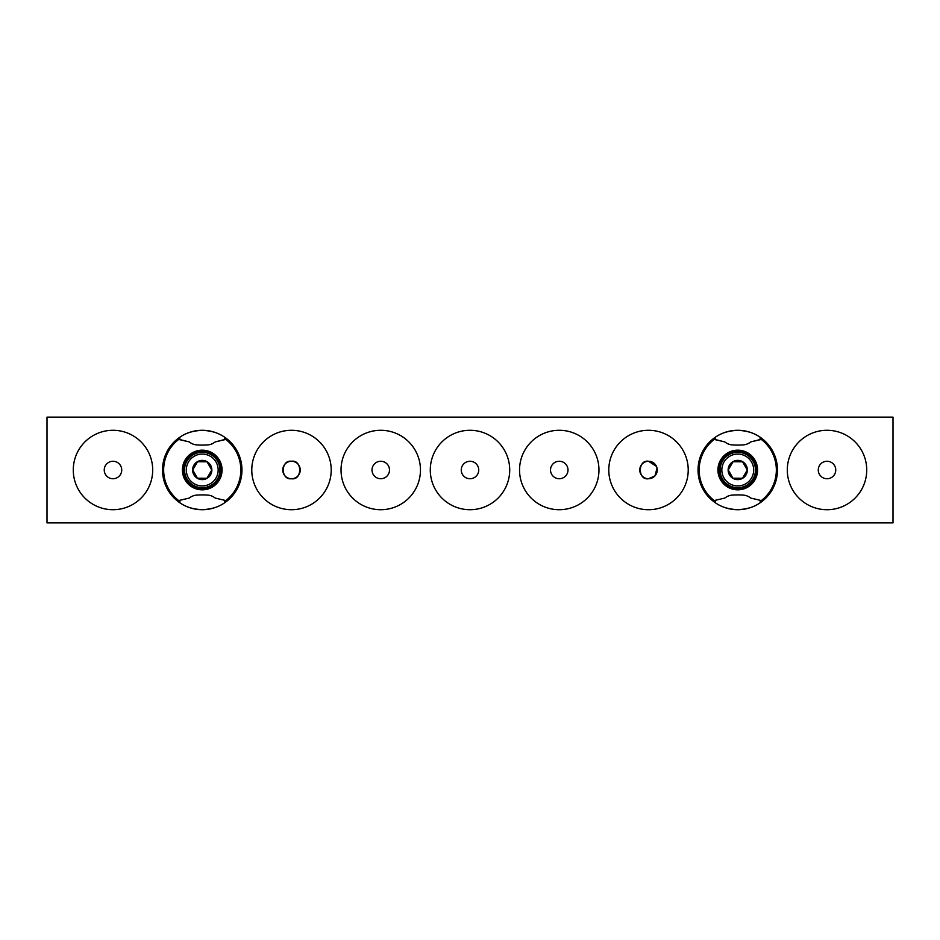 <?xml version="1.0" encoding="UTF-8"?>
<svg xmlns="http://www.w3.org/2000/svg" width="940" height="940" viewBox="0 0 940 940"><rect width="100%" height="100%" fill="white"/><g stroke="black" fill="none" stroke-linecap="round" stroke-linejoin="round"><path stroke-width="1.41" d="M112.988 461.258A8.742 8.742 0 0 0 104.246 470A8.742 8.742 0 0 0 112.988 478.742A8.742 8.742 0 0 0 121.73 470A8.742 8.742 0 0 0 112.988 461.258M291.494 461.258A8.742 8.742 0 0 0 282.752 470A8.742 8.742 0 0 0 291.494 478.742C302.398 480.563 302.374 459.413 291.494 461.258C280.602 459.613 280.519 480.328 291.494 478.742A8.742 8.742 0 0 0 300.236 470A8.742 8.742 0 0 0 291.494 461.258M380.747 461.258A8.742 8.742 0 0 0 372.005 470A8.742 8.742 0 0 0 380.747 478.742A8.742 8.742 0 0 0 389.489 470A8.742 8.742 0 0 0 380.747 461.258M470 461.258A8.742 8.742 0 0 0 461.258 470A8.742 8.742 0 0 0 470 478.742A8.742 8.742 0 0 0 478.742 470A8.742 8.742 0 0 0 470 461.258M559.253 461.258A8.742 8.742 0 0 0 550.511 470A8.742 8.742 0 0 0 559.253 478.742A8.742 8.742 0 0 0 567.995 470A8.742 8.742 0 0 0 559.253 461.258M656.461 466.369L648.506 461.258A8.742 8.742 0 0 0 639.764 470A8.742 8.742 0 0 0 648.506 478.742L654.945 475.922L657.048 468.144M648.506 461.258C637.602 459.437 637.625 480.587 648.506 478.742A8.742 8.742 0 0 0 657.248 470A8.742 8.742 0 0 0 648.506 461.258M827.012 461.258A8.742 8.742 0 0 0 818.27 470A8.742 8.742 0 0 0 827.012 478.742A8.742 8.742 0 0 0 835.754 470A8.742 8.742 0 0 0 827.012 461.258M112.988 430.285A39.715 39.715 0 0 0 73.273 470A39.715 39.715 0 0 0 112.988 509.715A39.715 39.715 0 0 0 152.703 470A39.715 39.715 0 0 0 112.988 430.285M470 430.285A39.715 39.715 0 0 0 430.285 470A39.715 39.715 0 0 0 470 509.715A39.715 39.715 0 0 0 509.715 470A39.715 39.715 0 0 0 470 430.285M380.747 430.285A39.715 39.715 0 0 0 341.032 470A39.715 39.715 0 0 0 380.747 509.715A39.715 39.715 0 0 0 420.462 470A39.715 39.715 0 0 0 380.747 430.285M291.494 430.285A39.715 39.715 0 0 0 251.779 470A39.715 39.715 0 0 0 291.494 509.715A39.715 39.715 0 0 0 331.209 470A39.715 39.715 0 0 0 291.494 430.285M202.241 430.285A39.715 39.715 0 0 0 162.526 470A39.715 39.715 0 0 0 202.241 509.715A39.715 39.715 0 0 0 241.956 470A39.715 39.715 0 0 0 202.241 430.285M559.253 430.285A39.715 39.715 0 0 0 519.538 470A39.715 39.715 0 0 0 559.253 509.715A39.715 39.715 0 0 0 598.956 470A39.715 39.715 0 0 0 559.253 430.285M648.506 430.285A39.715 39.715 0 0 0 608.791 470A39.715 39.715 0 0 0 648.506 509.715A39.715 39.715 0 0 0 688.221 470A39.715 39.715 0 0 0 648.506 430.285M737.759 430.285A39.715 39.715 0 0 0 698.044 470A39.715 39.715 0 0 0 737.759 509.715A39.715 39.715 0 0 0 777.462 470A39.715 39.715 0 0 0 737.759 430.285M827.012 430.285A39.715 39.715 0 0 0 787.297 470A39.715 39.715 0 0 0 827.012 509.715A39.715 39.715 0 0 0 866.727 470A39.715 39.715 0 0 0 827.012 430.285M893 522.875L893 417.125L47 417.125L47 522.875L893 522.875M737.759 451.494A18.506 18.506 0 0 0 719.253 470A18.506 18.506 0 0 0 737.759 488.506A18.506 18.506 0 0 0 756.265 470A18.506 18.506 0 0 0 737.759 451.494A18.506 18.506 0 0 1 756.265 470A18.506 18.506 0 0 1 737.759 488.506A18.506 18.506 0 0 0 756.265 470A18.506 18.506 0 0 0 737.759 451.494M737.759 489.834A19.834 19.834 0 0 0 757.581 470A19.834 19.834 0 0 0 737.759 450.166A19.834 19.834 0 0 0 717.925 470A19.834 19.834 0 0 0 737.759 489.834M761.33 439.438L750.707 441.918A13.219 13.219 0 0 1 743.188 444.902A81.427 81.427 0 0 1 732.331 444.902A13.219 13.219 0 0 1 724.811 441.918L714.189 439.438A38.599 38.599 0 0 0 714.189 500.562L724.811 498.071A13.219 13.219 0 0 1 732.331 495.098A81.427 81.427 0 0 1 743.188 495.098A13.219 13.219 0 0 1 750.707 498.071L761.33 500.562A38.599 38.599 0 0 0 761.33 439.438L764.561 440.766A39.656 39.656 0 0 1 764.561 499.234L761.588 500.797M710.699 441.013L715.082 437.464C720.827 433.129 728.383 430.755 737.759 430.344C747.018 430.72 754.55 433.082 760.378 437.429L764.878 441.06M764.819 498.987L760.437 502.536C754.691 506.872 747.136 509.245 737.759 509.656C728.5 509.28 720.968 506.919 715.14 502.571L710.64 498.94M713.93 500.797L710.957 499.234A39.656 39.656 0 0 1 710.957 440.766L714.189 439.438M705.74 446.606L701.933 452.986M769.778 493.394L773.585 487.014M714.189 500.562L724.811 498.071M750.707 498.071L761.33 500.562M760.437 502.536L760.002 500.456M715.599 500.433L715.14 502.571M715.082 437.464L715.516 439.544M759.92 439.568L760.378 437.429M750.707 441.918L761.588 439.203M713.93 439.203L724.811 441.918M738.159 454.079A15.921 15.921 0 0 0 721.838 469.601A15.921 15.921 0 0 0 737.36 485.921A15.921 15.921 0 0 0 753.68 470.399A15.921 15.921 0 0 0 738.159 454.079M737.312 487.684A17.696 17.696 0 0 1 720.075 469.554A17.696 17.696 0 0 1 738.206 452.316A17.696 17.696 0 0 1 755.443 470.447A17.696 17.696 0 0 1 737.312 487.684M737.994 460.389A9.611 9.611 0 0 0 732.742 478.202A9.611 9.611 0 0 0 747.37 470.235A9.611 9.611 0 0 0 737.994 460.389M737.971 461.681L733.165 461.552L728.148 469.765L732.742 478.202L742.353 478.448L747.37 470.235L742.776 461.798L737.971 461.681M733.047 461.74L728.289 469.882M728.253 469.953L732.918 478.143M732.953 478.213L742.53 478.26M742.471 478.26L747.23 470.118M742.565 461.787L733.141 461.74M746.266 468.214L742.6 461.857M202.241 451.494A18.506 18.506 0 0 0 183.735 470A18.506 18.506 0 0 0 202.241 488.506A18.506 18.506 0 0 0 220.747 470A18.506 18.506 0 0 0 202.241 451.494A18.506 18.506 0 0 1 220.747 470A18.506 18.506 0 0 1 202.241 488.506M202.241 489.834A19.834 19.834 0 0 0 222.075 470A19.834 19.834 0 0 0 202.241 450.166A19.834 19.834 0 0 0 182.407 470A19.834 19.834 0 0 0 202.241 489.834M225.812 439.438L215.189 441.918A13.219 13.219 0 0 1 207.67 444.902A81.427 81.427 0 0 1 196.812 444.902A13.219 13.219 0 0 1 189.292 441.918L178.671 439.438A38.599 38.599 0 0 0 178.671 500.562L189.292 498.071A13.219 13.219 0 0 1 196.812 495.098A81.427 81.427 0 0 1 207.67 495.098A13.219 13.219 0 0 1 215.189 498.071L225.812 500.562A38.599 38.599 0 0 0 225.812 439.438L229.043 440.766A39.656 39.656 0 0 1 229.043 499.234L226.07 500.797M175.181 441.013L179.564 437.464C185.309 433.129 192.864 430.755 202.241 430.344C211.5 430.72 219.032 433.082 224.86 437.429L229.36 441.06M229.301 498.987L224.918 502.536C219.173 506.872 211.618 509.245 202.241 509.656C192.982 509.28 185.45 506.919 179.622 502.571L175.122 498.94M178.412 500.797L175.439 499.234A39.656 39.656 0 0 1 175.439 440.766L178.671 439.438M170.222 446.606L166.415 452.986M234.26 493.394L238.067 487.014M178.671 500.562L189.292 498.071M215.189 498.071L225.812 500.562M224.918 502.536L224.484 500.456M180.081 500.433L179.622 502.571M179.564 437.464L179.998 439.544M224.401 439.568L224.86 437.429M215.189 441.918L226.07 439.203M178.412 439.203L189.292 441.918M202.641 454.079A15.921 15.921 0 0 0 186.32 469.601A15.921 15.921 0 0 0 201.841 485.921A15.921 15.921 0 0 0 218.162 470.399A15.921 15.921 0 0 0 202.641 454.079M201.795 487.684A17.696 17.696 0 0 1 184.557 469.554A17.696 17.696 0 0 1 202.688 452.316A17.696 17.696 0 0 1 219.925 470.447A17.696 17.696 0 0 1 201.795 487.684M202.476 460.389A9.611 9.611 0 0 0 197.224 478.202A9.611 9.611 0 0 0 211.853 470.235A9.611 9.611 0 0 0 202.476 460.389M202.453 461.681L197.647 461.552L192.63 469.765L197.224 478.202L206.835 478.448L211.853 470.235L207.258 461.798L202.453 461.681M197.529 461.74L192.77 469.882M192.735 469.953L197.4 478.143M197.435 478.213L207.012 478.26M206.953 478.26L211.712 470.118M207.047 461.787L197.623 461.74M210.748 468.214L207.082 461.857M737.759 488.753A18.753 18.753 0 0 1 719.006 470A18.753 18.753 0 0 1 737.759 451.247A18.753 18.753 0 0 1 756.512 470A18.753 18.753 0 0 1 737.759 488.753M202.241 488.753A18.753 18.753 0 0 1 183.488 470A18.753 18.753 0 0 1 202.241 451.247A18.753 18.753 0 0 1 220.994 470A18.753 18.753 0 0 1 202.241 488.753"/></g></svg>
